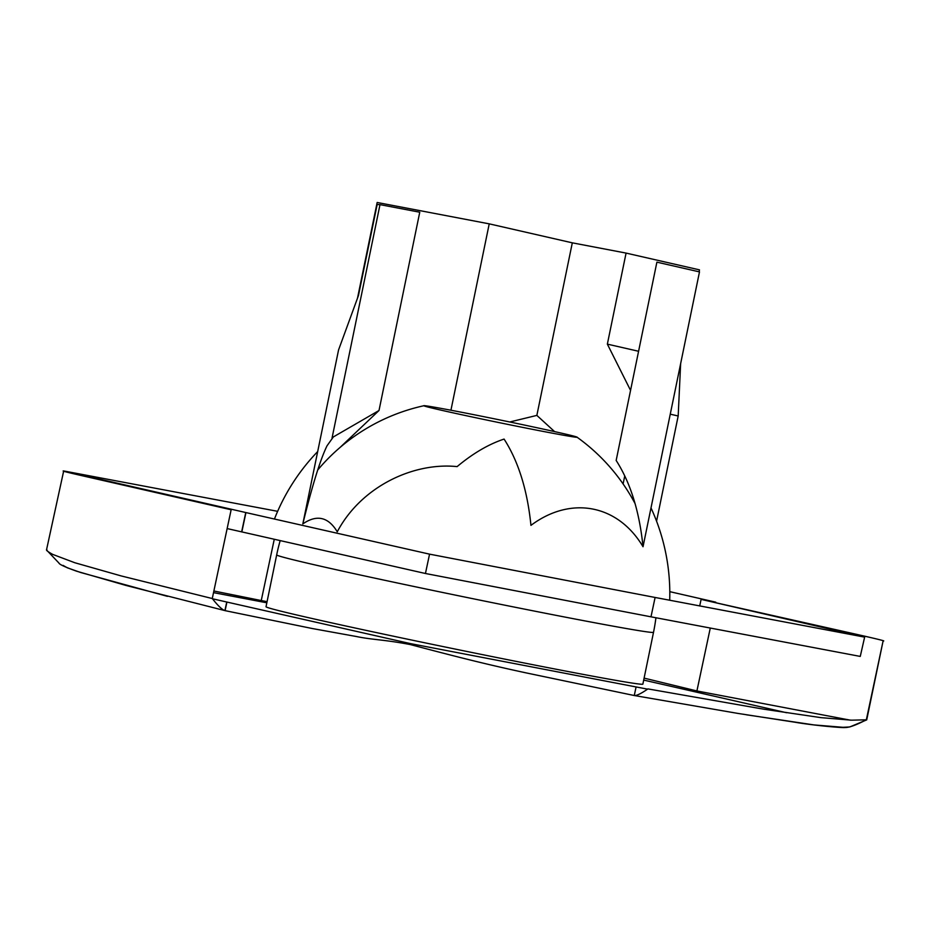<?xml version="1.0" encoding="UTF-8"?>
<svg xmlns="http://www.w3.org/2000/svg" width="930" height="930" viewBox="0 0 930 930"><rect width="100%" height="100%" fill="white"/><g stroke="black" fill="none" stroke-linecap="round" stroke-linejoin="round"><path stroke-width="1.4" d="M332.045 438.042L379.998 204.635L377.162 204.519L358.457 295.566L338.567 349.924L302.82 523.916C312.154 485.832 320.222 459.815 327.011 445.83L333.347 436.937L379.01 410.502L419.756 212.214L379.998 204.635M643.025 546.735C639.456 511.558 630.494 482.798 616.16 460.455L656.894 262.155L699.488 271.897L643.025 546.735C617.938 504.478 570.857 495.504 530.949 525.369C527.38 490.191 518.428 461.42 504.083 439.076C488.634 444.203 472.975 453.375 457.107 466.616C413.745 462.094 361.41 486.227 337.265 531.786C328.302 516.906 316.816 514.29 302.82 523.916M227.141 528.577L425.44 573.496L650.988 616.823L655.104 597.467L864.377 637.073L701.104 599.373L699.697 605.976M860.262 656.417L864.656 637.038L860.262 656.417L650.988 616.823M340.066 447.446L379.01 410.502M357.492 298.228L377.162 202.484L489.226 223.851L572.31 242.835L626.076 253.088L607.36 344.135L630.552 390.368M241.835 531.937L245.939 512.581L117.692 483.286C102.509 479.752 78.166 474.44 82.561 474.87L82.119 475.718M450.934 410.235L489.226 223.851M715.67 602.71L856.972 634.434C873.503 638.178 886.906 641.293 883.093 640.956L866.713 719.878L849.811 726.946L841.383 727.388M715.775 602.175L669.798 591.666M46.919 549.804C45.686 550.014 47.604 551.537 52.673 554.385L74.865 562.755L121.26 575.949L212.273 598.536L231.14 509.768L96.767 479.066C75.644 474.254 59.985 470.72 63.682 470.952L277.651 511.326M845.161 727.492C843.022 728.085 812.634 725.33 795.173 722.261L737.769 713.391L634.26 695.524L525.59 672.774C487.064 664.473 459.106 657.452 410.328 644.571C384.102 639.538 372.639 639.898 356.446 636.527L312.48 628.564L225.095 610.65L126.073 585.47L76.609 571.206C65.135 567.091 59.253 564.371 58.962 563.069L46.5 549.967L63.635 471.208M245.939 512.581L429.555 554.152L655.104 597.467M509.756 421.988L536.854 415.396L572.31 242.835M213.877 591.003L261.249 600.548L274.257 539.342M841.487 727.388L845.172 727.492C849.02 727.679 856.077 725.121 866.342 719.808L866.713 719.878M850.415 720.18L696.907 690.955L710.264 628.122M883.093 640.956L866.342 719.808L851.601 720.18L821.062 717.658L763.53 709.16L647.931 688.909C641.107 693.617 636.55 695.814 634.272 695.524L636.085 686.944L647.594 689.142M623.1 483.937L624.728 476.009M536.854 415.396L554.571 431.59M670.263 414.175L678.179 415.989L680.644 363.607M638.585 351.273L607.36 344.135M678.179 415.989L656.568 521.195M213.528 592.643L266.829 602.803M267.061 601.663L261.249 600.548L262.074 601.896M212.273 598.536C218.05 605.86 222.328 609.906 225.095 610.65L226.92 602.059L410.537 643.63L636.085 686.944M643.7 680.086L786.489 712.717M226.92 602.059L212.435 598.757M266.026 606.732A192.359 3.406 11.6 0 0 268.851 607.929A192.359 3.406 11.6 0 0 470.429 652.186A192.359 3.406 11.6 0 0 642.863 684.154L653.511 632.342A192.359 3.406 -168.4 0 1 481.066 600.373A192.359 3.406 -168.4 0 1 279.5 556.105A192.359 3.406 -168.4 0 1 276.675 554.919L266.026 606.732M644.106 678.121L696.907 690.955L695.268 691.862M167.435 596.351L80.515 572.462L67.32 567.8L63.054 565.382M317.723 469.999A192.359 192.359 0 0 1 423.999 405.713L425.08 406.236C430.881 408.165 473.544 417.489 513.674 425.58C553.85 433.717 584.052 439.146 575.844 436.716L576.995 437.205M576.588 437.263A192.359 189.313 -72.7 0 0 575.844 436.716C570.218 434.822 526.38 425.254 487.25 417.372C447.167 409.247 416.919 403.818 425.08 406.236M699.081 271.804L699.476 269.863L626.076 253.088M241.637 531.89L245.753 512.546M224.909 610.592L226.734 602.024M410.328 644.571L410.537 643.63M425.44 573.508L429.555 554.152M669.705 600.257A204.716 204.716 0 0 0 651 507.908M845.242 727.492L814.017 724.923L746.337 714.786M653.511 632.342A192.359 192.359 0 0 0 655.929 617.764M635.132 503.711A192.359 192.359 0 0 0 576.949 437.135M280.163 540.69A192.359 192.359 0 0 0 276.675 554.919M317.688 451.562A204.716 204.716 0 0 0 274.42 519.091"/></g></svg>
